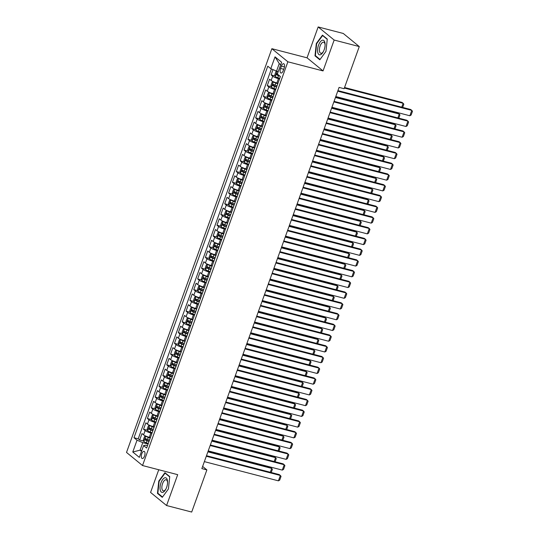 <?xml version="1.0" encoding="UTF-8"?>
<svg xmlns="http://www.w3.org/2000/svg" width="539" height="539" viewBox="0 0 539 539"><rect width="100%" height="100%" fill="white"/><g stroke="black" fill="none" stroke-linecap="round" stroke-linejoin="round"><path stroke-width="0.81" d="M144.533 456.061A3.712 1.657 -75.5 0 0 144.081 451.332A3.712 1.657 -75.5 0 0 141.764 453.798A3.712 1.657 -75.5 0 0 142.215 458.521A3.712 1.657 -75.5 0 0 144.533 456.061M158.742 469.745L150.57 492.43L166.578 505.535L191.695 512.05L206.875 469.907L202.63 466.43M271.872 48.699L126.517 452.437L142.525 465.534L287.88 61.796L271.872 48.699L307.041 57.821L323.05 70.919L334.16 40.048L318.158 26.95L307.041 57.821M318.158 26.95L343.276 33.465L359.284 46.57L334.16 40.048M273.017 69.612L271.11 74.908L275.133 75.952M277.976 83.235L276.891 82.952A4.642 0.835 -160.2 0 1 271.144 80.493L269.567 79.206L267.243 85.647L271.265 86.691M274.108 93.975L273.024 93.692A4.642 0.835 19.8 0 1 267.277 91.232L265.7 89.939L263.376 96.38L267.405 97.424M270.241 104.707L269.163 104.431A4.642 0.835 19.8 0 1 263.409 101.972L261.833 100.678L259.515 107.12L263.537 108.164M266.381 115.447L265.296 115.164A4.642 0.835 19.8 0 1 259.549 112.712L257.965 111.418L255.648 117.859L259.67 118.903M262.513 126.187L261.428 125.904A4.642 0.835 19.8 0 1 255.681 123.444L254.098 122.151L251.78 128.599L255.803 129.643M258.646 136.926L257.561 136.643A4.642 0.835 19.8 0 1 251.814 134.184L250.237 132.89L247.913 139.332L251.935 140.376M254.779 147.659L253.701 147.383A4.642 0.835 19.8 0 1 247.947 144.924L246.37 143.63L244.052 150.071L248.075 151.115M250.911 158.399L249.833 158.116A4.642 0.835 19.8 0 1 244.079 155.656L242.503 154.37L240.185 160.811L244.207 161.855M247.051 169.138L245.966 168.855A4.642 0.835 19.8 0 1 240.219 166.396L238.636 165.102L236.318 171.55L240.34 172.595M243.183 179.878L242.099 179.595A4.642 0.835 19.8 0 1 236.351 177.136L234.775 175.842L232.45 182.283L236.473 183.327M239.316 190.611L238.231 190.334A4.642 0.835 19.8 0 1 232.484 187.875L230.908 186.582L228.583 193.023L232.612 194.067M235.449 201.35L234.371 201.067A4.642 0.835 19.8 0 1 228.617 198.608L227.04 197.321L224.723 203.762L228.745 204.807M231.588 212.09L230.503 211.807A4.642 0.835 19.8 0 1 224.756 209.348L223.173 208.054L220.855 214.502L224.878 215.546M227.721 222.829L226.636 222.546A4.642 0.835 19.8 0 1 220.889 220.087L219.306 218.794L216.988 225.235L221.01 226.279M223.853 233.562L222.769 233.286A4.642 0.835 19.8 0 1 217.022 230.827L215.445 229.533L213.121 235.974L217.143 237.019M219.986 244.302L218.908 244.019A4.642 0.835 19.8 0 1 213.154 241.56L211.578 240.273L209.26 246.714L213.282 247.758M216.119 255.041L215.041 254.758A4.642 0.835 19.8 0 1 209.287 252.299L207.71 251.006L205.393 257.453L209.415 258.491M212.258 265.774L211.173 265.498A4.642 0.835 19.8 0 1 205.426 263.039L203.843 261.745L201.525 268.186L205.548 269.231M208.391 276.514L207.306 276.238A4.642 0.835 19.8 0 1 201.559 273.778L199.976 272.485L197.658 278.926L201.68 279.97M204.524 287.253L203.439 286.97A4.642 0.835 19.8 0 1 197.692 284.511L196.115 283.224L193.791 289.665L197.82 290.71M200.656 297.993L199.578 297.71A4.642 0.835 19.8 0 1 193.824 295.251L192.248 293.957L189.93 300.398L193.952 301.442M196.796 308.726L195.711 308.449A4.642 0.835 19.8 0 1 189.957 305.99L188.381 304.697L186.063 311.138L190.085 312.182M192.928 319.465L191.844 319.182A4.642 0.835 19.8 0 1 186.096 316.73L184.513 315.436L182.195 321.877L186.218 322.922M189.061 330.205L187.976 329.922A4.642 0.835 19.8 0 1 182.229 327.463L180.653 326.169L178.328 332.617L182.35 333.661M185.194 340.944L184.116 340.661A4.642 0.835 19.8 0 1 178.362 338.202L176.785 336.909L174.468 343.35L178.49 344.394M181.326 351.677L180.248 351.401A4.642 0.835 19.8 0 1 174.495 348.942L172.918 347.648L170.6 354.089L174.623 355.134M177.466 362.417L176.381 362.134A4.642 0.835 19.8 0 1 170.634 359.675L169.051 358.388L166.733 364.829L170.755 365.873M173.598 373.156L172.514 372.873A4.642 0.835 19.8 0 1 166.767 370.414L165.183 369.121L162.866 375.568L166.888 376.613M169.731 383.896L168.646 383.613A4.642 0.835 19.8 0 1 162.899 381.154L161.323 379.86L158.998 386.301L163.027 387.346M165.864 394.629L164.786 394.353A4.642 0.835 19.8 0 1 159.032 391.893L157.455 390.6L155.138 397.041L159.16 398.085M161.996 405.368L160.918 405.085A4.642 0.835 19.8 0 1 155.165 402.626L153.588 401.339L151.27 407.78L155.293 408.825M158.136 416.108L157.051 415.825A4.642 0.835 19.8 0 1 151.304 413.366L149.721 412.072L147.403 418.52L151.425 419.564M154.269 426.848L153.184 426.565A4.642 0.835 19.8 0 1 147.437 424.105L145.86 422.812L143.536 429.253L147.558 430.297M359.284 46.57L344.111 88.713L339.085 87.406L201.849 468.6L206.875 469.907M281.405 66.088L280.556 68.453A3.598 1.604 -75.5 0 0 280.994 73.028A3.598 1.604 -75.5 0 0 283.238 70.649L284.087 68.285A3.598 1.604 -75.5 0 0 283.649 63.703A3.598 1.604 -75.5 0 0 281.405 66.088L284.451 66.876M147.511 445.618L145.894 445.201L143.603 445.571L146.635 448.05L280.395 76.525L277.363 74.045L281.614 62.234L275.038 56.851L270.787 68.662L267.762 66.182L134.002 437.715L137.027 440.188L142.781 442.647L140.073 450.166L141.521 451.352M143.603 445.571L139.352 457.382L132.776 451.999L137.027 440.188M151.951 433.289L150.866 433.006A4.642 0.835 -160.2 0 1 145.119 430.546L143.536 429.253M150.401 437.58L149.323 437.304L150.866 433.006M155.811 422.549L154.733 422.266A4.642 0.835 -160.2 0 1 148.98 419.807L147.403 418.52M159.679 411.809L158.601 411.533A4.642 0.835 -160.2 0 1 152.847 409.074L151.27 407.78M163.546 401.077L162.461 400.794A4.642 0.835 -160.2 0 1 156.714 398.334L155.138 397.041M167.413 390.337L166.329 390.054A4.642 0.835 -160.2 0 1 160.582 387.595L158.998 386.301M171.281 379.597L170.196 379.315A4.642 0.835 -160.2 0 1 164.449 376.855L162.866 375.568M175.141 368.858L174.063 368.582A4.642 0.835 -160.2 0 1 168.309 366.122L166.733 364.829M179.009 358.125L177.924 357.842A4.642 0.835 -160.2 0 1 172.177 355.383L170.6 354.089M182.876 347.385L181.791 347.103A4.642 0.835 -160.2 0 1 176.044 344.643L174.468 343.35M186.743 336.646L185.659 336.363A4.642 0.835 -160.2 0 1 179.911 333.904L178.328 332.617M190.604 325.906L189.526 325.63A4.642 0.835 -160.2 0 1 183.772 323.171L182.195 321.877M194.471 315.174L193.393 314.891A4.642 0.835 -160.2 0 1 187.639 312.431L186.063 311.138M198.339 304.434L197.254 304.151A4.642 0.835 -160.2 0 1 191.507 301.692L189.93 300.398M202.206 293.694L201.121 293.418A4.642 0.835 -160.2 0 1 195.374 290.959L193.791 289.665M206.073 282.955L204.988 282.679A4.642 0.835 -160.2 0 1 199.241 280.219L197.658 278.926M209.934 272.222L208.856 271.939A4.642 0.835 -160.2 0 1 203.102 269.48L201.525 268.186M213.801 261.482L212.723 261.199A4.642 0.835 -160.2 0 1 206.969 258.74L205.393 257.453M217.668 250.743L216.584 250.467A4.642 0.835 -160.2 0 1 210.837 248.007L209.26 246.714M221.536 240.003L220.451 239.727A4.642 0.835 -160.2 0 1 214.704 237.268L213.121 235.974M225.396 229.27L224.318 228.987A4.642 0.835 -160.2 0 1 218.564 226.528L216.988 225.235M229.264 218.531L228.186 218.248A4.642 0.835 -160.2 0 1 222.432 215.789L220.855 214.502M233.131 207.791L232.046 207.515A4.642 0.835 -160.2 0 1 226.299 205.056L224.723 203.762M236.998 197.058L235.914 196.775A4.642 0.835 -160.2 0 1 230.166 194.316L228.583 193.023M240.866 186.319L239.781 186.036A4.642 0.835 -160.2 0 1 234.034 183.577L232.45 182.283M244.726 175.579L243.648 175.296A4.642 0.835 -160.2 0 1 237.894 172.837L236.318 171.55M248.594 164.84L247.516 164.563A4.642 0.835 -160.2 0 1 241.762 162.104L240.185 160.811M252.461 154.107L251.376 153.824A4.642 0.835 -160.2 0 1 245.629 151.365L244.052 150.071M256.328 143.367L255.243 143.084A4.642 0.835 -160.2 0 1 249.496 140.625L247.913 139.332M260.196 132.628L259.111 132.345A4.642 0.835 -160.2 0 1 253.357 129.886L251.78 128.599M264.056 121.888L262.978 121.612A4.642 0.835 -160.2 0 1 257.224 119.153L255.648 117.859M267.923 111.155L266.839 110.872A4.642 0.835 -160.2 0 1 261.092 108.413L259.515 107.12M271.791 100.416L270.706 100.133A4.642 0.835 -160.2 0 1 264.959 97.674L263.376 96.38M275.658 89.676L274.573 89.4A4.642 0.835 -160.2 0 1 268.826 86.941L267.243 85.647M279.519 78.937L278.441 78.66A4.642 0.835 -160.2 0 1 272.687 76.201L271.11 74.908M271.393 68.918L138.22 438.807L139.675 439.992L143.697 441.037M149.323 437.304A4.642 0.835 19.8 0 1 143.569 434.845L141.993 433.551L139.675 439.992M280.698 64.795L279.242 63.602L276.541 71.121L270.787 68.662M278.259 71.566L276.541 71.121M166.578 505.535L177.695 474.664L142.525 465.534M323.05 70.919L287.88 61.796M141.791 450.611L140.073 450.166L132.776 451.999M148.084 444.021L142.781 442.647M138.22 438.807L134.002 437.715M279.242 63.602L275.038 56.851M316.312 43.511L314.992 55.847L319.816 59.795L325.954 51.4L327.274 39.071L322.457 35.123L316.312 43.511L316.716 43.619M162.279 497.356L168.417 488.967L169.738 476.638L164.921 472.69L158.783 481.078L157.462 493.414L162.279 497.356M315.942 56.096L314.992 55.847M158.405 493.657L157.462 493.414M159.18 481.186L158.783 481.078M337.731 91.172L411.789 110.387L410.711 109.505L337.926 90.619M335.797 96.542L409.856 115.757L411.789 110.387L412.483 111.27L411.129 115.029L409.856 115.757M276.918 71.222L275.961 71.498L274.802 74.719L275.281 76.504A3.072 0.552 19.8 0 0 277.753 77.704L279.714 78.411M277.605 71.397A3.072 0.552 19.8 0 0 278.205 71.714M344.347 88.052L403.138 103.306L402.06 102.423L344.542 87.5M277.464 73.755A3.072 0.552 -160.2 0 1 276.931 73.472L276.467 74.759A3.072 0.552 19.8 0 0 278.488 75.662L280.017 76.215M279.384 75.696L276.467 74.759M401.744 107.18L403.138 103.306L403.832 104.189L402.667 107.416M324.148 49.81A7.539 3.369 -75.5 0 0 325.105 44.575A7.539 3.369 -75.5 0 0 322.679 40.169A7.539 3.369 -75.5 0 0 318.522 45.209A7.539 3.369 -75.5 0 0 318.401 54.028A7.539 3.369 -75.5 0 0 323.205 51.906A7.539 3.369 -75.5 0 0 324.148 49.81M325.098 45.094A5.713 2.554 -75.5 0 0 323.683 42.224A5.713 2.554 -75.5 0 0 320.119 46.004A5.713 2.554 -75.5 0 0 320.82 53.273A5.713 2.554 -75.5 0 0 323.447 51.454M325.954 51.4L320.058 59.458L315.382 55.638L316.662 43.686L322.612 35.561L327.247 39.347M323.157 35.702L322.612 35.561M167.386 480.182A7.539 3.369 -75.5 0 0 162.623 479.595A7.539 3.369 -75.5 0 0 160.218 489.971A7.539 3.369 -75.5 0 0 165.668 489.473A7.539 3.369 -75.5 0 0 167.575 482.142A7.539 3.369 -75.5 0 0 167.386 480.182M167.562 482.661A5.713 2.554 -75.5 0 0 167.427 481.61A5.713 2.554 -75.5 0 0 166.153 479.784A5.713 2.554 -75.5 0 0 162.919 482.749A5.713 2.554 -75.5 0 0 162.003 489.021A5.713 2.554 -75.5 0 0 163.283 490.84A5.713 2.554 -75.5 0 0 165.911 489.014M168.417 488.967L162.522 497.025L157.853 493.205L159.133 481.253L165.082 473.127L169.711 476.914M165.628 473.269L165.082 473.127M333.863 101.911L407.929 121.127L406.844 120.244L334.065 101.359M331.93 107.281L405.995 126.497L407.929 121.127L408.616 122.003L407.262 125.762L405.995 126.497M329.996 112.651L404.061 131.866L402.977 130.977L330.198 112.099M328.062 118.021L402.128 137.236L404.061 131.866L404.749 132.742L403.401 136.502L402.128 137.236M326.135 123.391L400.194 142.599L399.116 141.717L326.331 122.838M324.202 128.754L398.26 147.969L400.194 142.599L400.888 143.482L399.534 147.241L398.26 147.969M322.268 134.123L396.327 153.339L395.249 152.456L322.463 133.571M320.334 139.493L394.393 158.709L396.327 153.339L397.021 154.221L395.666 157.974L394.393 158.709M274.371 82.137L272.094 82.238L270.935 85.458L271.413 87.244A3.072 0.552 19.8 0 0 273.886 88.443L275.847 89.144M274.755 82.278L277.875 83.518M273.347 81.874A3.072 0.552 19.8 0 0 275.82 83.073L277.78 83.774M335.453 97.492L399.271 114.046L398.193 113.163L335.656 96.939M277.046 85.816L275.085 85.115A3.072 0.552 -160.2 0 1 273.064 84.212L272.599 85.499A3.072 0.552 19.8 0 0 274.62 86.402L276.581 87.102M276.675 86.846L274.048 85.876L273.785 84.906M397.883 117.913L399.271 114.046L399.965 114.928L398.806 118.156M270.504 92.876L268.233 92.977L267.074 96.198L267.553 97.977A3.072 0.552 19.8 0 0 270.019 99.183L271.979 99.883M270.888 93.018L274.007 94.258M269.487 92.607A3.072 0.552 19.8 0 0 271.952 93.813L273.913 94.514M331.593 108.224L395.41 124.785L394.326 123.896L331.788 107.672M273.179 96.555L271.218 95.848A3.072 0.552 -160.2 0 1 269.197 94.945L268.732 96.238A3.072 0.552 19.8 0 0 270.753 97.141L272.714 97.842M272.808 97.586L270.18 96.609L269.924 95.646M394.016 128.653L395.41 124.785L396.098 125.661L394.939 128.895M266.643 103.616L264.366 103.71L263.207 106.938L263.686 108.716A3.072 0.552 19.8 0 0 266.151 109.916L268.112 110.623M267.021 103.757L270.14 104.997M265.619 103.347A3.072 0.552 19.8 0 0 268.085 104.546L270.046 105.253M327.725 118.964L391.543 135.525L390.458 134.635L327.921 118.412M269.311 107.295L267.351 106.587A3.072 0.552 -160.2 0 1 265.329 105.684L264.865 106.971A3.072 0.552 19.8 0 0 266.886 107.874L268.846 108.582M268.941 108.326L266.313 107.349L266.057 106.378M390.148 139.392L391.543 135.525L392.237 136.401L391.071 139.628M262.776 114.349L260.499 114.45L259.34 117.67L259.818 119.456A3.072 0.552 19.8 0 0 262.291 120.655L264.251 121.356M263.16 114.497L266.273 115.737M261.752 114.086A3.072 0.552 19.8 0 0 264.218 115.285L266.185 115.993M323.858 129.704L387.676 146.258L386.598 145.375L324.06 129.151M265.451 118.028L263.483 117.327A3.072 0.552 -160.2 0 1 261.462 116.424L261.004 117.711A3.072 0.552 19.8 0 0 263.025 118.614L264.986 119.321M265.073 119.065L262.446 118.088L262.19 117.118M386.281 150.132L387.676 146.258L388.37 147.14L387.204 150.368M318.401 144.863L392.459 164.078L391.381 163.196L318.596 144.311M316.467 150.233L390.532 169.448L392.459 164.078L393.153 164.954L391.799 168.714L390.532 169.448M258.909 125.088L256.631 125.189L255.473 128.41L255.951 130.195A3.072 0.552 19.8 0 0 258.424 131.395L260.384 132.095M259.293 125.23L262.405 126.47M257.885 124.826A3.072 0.552 19.8 0 0 260.357 126.025L262.318 126.726M319.991 140.443L383.808 156.997L382.73 156.115L320.193 139.891M261.583 128.767L259.623 128.066A3.072 0.552 -160.2 0 1 257.602 127.164L257.137 128.45A3.072 0.552 19.8 0 0 259.158 129.353L261.119 130.054M261.213 129.798L258.579 128.828L258.322 127.858M382.421 160.865L383.808 156.997L384.502 157.873L383.337 161.107M314.533 155.603L388.599 174.818L387.514 173.929L314.736 155.05M312.6 160.972L386.665 180.188L388.599 174.818L389.286 175.694L387.939 179.453L386.665 180.188M255.041 135.828L252.771 135.929L251.605 139.15L252.09 140.928A3.072 0.552 19.8 0 0 254.556 142.128L256.517 142.835M255.425 135.969L258.545 137.209M252.077 140.888L253.99 135.572A3.072 0.552 19.8 0 0 256.49 136.765L258.45 137.465M316.13 151.176L379.948 167.737L378.863 166.847L316.326 150.624M257.716 139.507L255.756 138.799A3.072 0.552 -160.2 0 1 253.734 137.896L253.269 139.19A3.072 0.552 19.8 0 0 255.291 140.093L257.251 140.794M257.346 140.538L254.718 139.561L254.455 138.59M378.553 171.604L379.948 167.737L380.635 168.613L379.476 171.847M310.666 166.342L384.731 185.551L383.647 184.668L310.868 165.783M308.732 171.705L382.798 190.921L384.731 185.551L385.425 186.433L384.071 190.193L382.798 190.921M251.174 146.561L248.903 146.662L247.745 149.882L248.223 151.668A3.072 0.552 19.8 0 0 250.689 152.867L252.65 153.575M251.558 146.709L254.677 147.949M250.157 146.298A3.072 0.552 19.8 0 0 252.623 147.497L254.583 148.205M312.263 161.916L376.081 178.476L374.996 177.587L312.458 161.363M253.849 150.246L251.888 149.539A3.072 0.552 -160.2 0 1 249.867 148.636L249.402 149.923A3.072 0.552 19.8 0 0 251.423 150.826L253.384 151.533M253.478 151.277L250.851 150.3L250.595 149.33M374.686 182.344L376.081 178.476L376.768 179.352L375.609 182.58M306.806 177.075L380.864 196.29L379.786 195.408L307.001 176.522M304.872 182.445L378.93 201.66L380.864 196.29L381.558 197.173L380.204 200.926L378.93 201.66M247.313 157.3L245.036 157.401L243.877 160.622L244.356 162.407A3.072 0.552 19.8 0 0 246.822 163.607L248.789 164.307M247.691 157.449L250.81 158.688M246.289 157.038A3.072 0.552 19.8 0 0 248.755 158.237L250.716 158.944M308.396 172.655L372.213 189.209L371.128 188.327L308.591 172.103M249.981 160.979L248.021 160.278A3.072 0.552 -160.2 0 1 246 159.376L245.541 160.662A3.072 0.552 19.8 0 0 247.556 161.565L249.523 162.273M249.611 162.017L246.983 161.04L246.727 160.07M370.819 193.083L372.213 189.209L372.907 190.092L371.742 193.319M302.938 187.815L376.997 207.03L375.919 206.147L303.134 187.262M301.005 193.184L375.063 212.4L376.997 207.03L377.691 207.906L376.337 211.665L375.063 212.4M243.446 168.04L241.169 168.141L240.01 171.362L240.488 173.14A3.072 0.552 19.8 0 0 242.961 174.346L244.922 175.047M243.83 168.181L246.943 169.421M242.422 167.777A3.072 0.552 19.8 0 0 244.895 168.976L246.855 169.677M304.528 183.395L368.346 199.949L367.268 199.066L304.73 182.842M246.121 171.719L244.16 171.018A3.072 0.552 -160.2 0 1 242.139 170.115L241.674 171.402A3.072 0.552 19.8 0 0 243.695 172.305L245.656 173.006M245.744 172.749L243.116 171.773L242.86 170.809M366.951 203.816L368.346 199.949L369.04 200.825L367.874 204.059M299.071 198.554L373.136 217.769L372.051 216.88L299.273 198.002M297.137 203.924L371.203 223.139L373.136 217.769L373.823 218.645L372.469 222.405L371.203 223.139M239.579 178.78L237.301 178.881L236.143 182.101L236.621 183.88A3.072 0.552 19.8 0 0 239.094 185.079L241.054 185.787M239.963 178.921L243.082 180.161M236.614 183.839L238.528 178.524A3.072 0.552 19.8 0 0 241.027 179.716L242.988 180.417M300.661 194.128L364.479 210.688L363.401 209.799L300.863 193.575M242.254 182.458L240.293 181.751A3.072 0.552 -160.2 0 1 238.272 180.848L237.807 182.142A3.072 0.552 19.8 0 0 239.828 183.044L241.789 183.745M241.883 183.489L239.255 182.512L238.993 181.542M363.091 214.556L364.479 210.688L365.172 211.564L364.014 214.798M295.204 209.287L369.269 228.502L368.184 227.62L295.406 208.734M293.27 214.657L367.335 233.872L369.269 228.502L369.956 229.385L368.609 233.144L367.335 233.872M235.711 189.512L233.441 189.613L232.282 192.834L232.76 194.619A3.072 0.552 19.8 0 0 235.226 195.819L237.187 196.526M236.095 189.661L239.215 190.9M234.694 189.25A3.072 0.552 19.8 0 0 237.16 190.449L239.121 191.156M296.8 204.867L360.618 221.421L359.533 220.539L296.996 204.315M238.386 193.198L236.426 192.49A3.072 0.552 -160.2 0 1 234.404 191.588L233.939 192.874A3.072 0.552 19.8 0 0 235.961 193.777L237.921 194.485M238.016 194.229L235.388 193.252L235.125 192.282M359.223 225.295L360.618 221.421L361.305 222.304L360.146 225.531M291.336 220.027L365.402 239.242L364.317 238.359L291.538 219.474M289.409 225.396L363.468 244.612L365.402 239.242L366.096 240.124L364.741 243.877L363.468 244.612M231.851 200.252L229.574 200.353L228.415 203.574L228.893 205.359A3.072 0.552 19.8 0 0 231.359 206.558L233.32 207.259M232.228 200.393L235.348 201.64M230.827 199.989A3.072 0.552 19.8 0 0 233.293 201.188L235.253 201.896M292.933 215.607L356.751 232.161L355.666 231.278L293.128 215.054M234.519 203.931L232.558 203.23A3.072 0.552 -160.2 0 1 230.537 202.327L230.072 203.614A3.072 0.552 19.8 0 0 232.093 204.517L234.054 205.224M234.148 204.968L231.521 203.991L231.265 203.021M355.356 236.035L356.751 232.161L357.445 233.043L356.279 236.271M287.476 230.766L361.534 249.981L360.456 249.092L287.671 230.214M285.542 236.136L359.601 255.351L361.534 249.981L362.228 250.857L360.874 254.617L359.601 255.351M227.984 210.992L225.706 211.093L224.547 214.313L225.026 216.092A3.072 0.552 19.8 0 0 227.498 217.298L229.459 217.999M228.368 211.133L231.48 212.373M226.959 210.729A3.072 0.552 19.8 0 0 229.425 211.928L231.393 212.629M289.066 226.346L352.883 242.9L351.805 242.018L289.268 225.787M230.658 214.67L228.691 213.97A3.072 0.552 -160.2 0 1 226.67 213.067L226.212 214.354A3.072 0.552 19.8 0 0 228.233 215.256L230.193 215.957M230.281 215.701L227.653 214.724L227.397 213.761M351.489 246.768L352.883 242.9L353.577 243.776L352.412 247.01M283.608 241.506L357.667 260.721L356.589 259.832L283.804 240.953M281.675 246.875L355.74 266.084L357.667 260.721L358.361 261.597L357.007 265.356L355.74 266.084M224.116 221.731L221.839 221.832L220.68 225.053L221.158 226.831A3.072 0.552 19.8 0 0 223.631 228.031L225.592 228.738M224.5 221.873L227.613 223.112M223.092 221.462A3.072 0.552 19.8 0 0 225.565 222.668L227.525 223.368M285.198 237.079L349.016 253.64L347.938 252.751L285.401 236.527M226.791 225.41L224.83 224.702A3.072 0.552 -160.2 0 1 222.809 223.8L222.344 225.093A3.072 0.552 19.8 0 0 224.365 225.996L226.326 226.697M226.42 226.441L223.786 225.464L223.53 224.493M347.628 257.507L349.016 253.64L349.71 254.516L348.544 257.75M279.741 252.239L353.806 271.454L352.722 270.571L279.943 251.686M277.807 257.608L351.873 276.824L353.806 271.454L354.494 272.336L353.146 276.096L351.873 276.824M220.249 232.464L217.978 232.565L216.813 235.786L217.298 237.571A3.072 0.552 19.8 0 0 219.764 238.77L221.724 239.478M220.633 232.612L223.752 233.852M219.225 232.201A3.072 0.552 19.8 0 0 221.697 233.4L223.658 234.108M281.331 247.819L345.155 264.373L344.071 263.49L281.533 247.266M222.924 236.149L220.963 235.442A3.072 0.552 -160.2 0 1 218.942 234.539L218.477 235.826A3.072 0.552 19.8 0 0 220.498 236.729L222.459 237.436M222.553 237.18L219.925 236.203L219.663 235.233M343.761 268.247L345.155 264.373L345.843 265.255L344.684 268.483M275.874 262.978L349.939 282.193L348.854 281.311L276.076 262.426M273.94 268.348L348.005 287.563L349.939 282.193L350.633 283.069L349.279 286.829L348.005 287.563M216.382 243.204L214.111 243.305L212.952 246.525L213.431 248.311A3.072 0.552 19.8 0 0 215.896 249.51L217.857 250.211M216.766 243.345L219.885 244.585M215.364 242.941A3.072 0.552 19.8 0 0 217.83 244.14L219.791 244.841M277.47 258.558L341.288 275.112L340.203 274.23L277.666 258.006M219.056 246.882L217.096 246.182A3.072 0.552 -160.2 0 1 215.074 245.279L214.61 246.566A3.072 0.552 19.8 0 0 216.631 247.468L218.591 248.176M218.686 247.92L216.058 246.943L215.802 245.973M339.893 278.986L341.288 275.112L341.975 275.995L340.816 279.222M272.013 273.718L346.072 292.933L344.994 292.044L272.208 273.165M270.079 279.087L344.138 298.303L346.072 292.933L346.766 293.809L345.411 297.568L344.138 298.303M212.521 253.943L210.244 254.044L209.085 257.265L209.563 259.043A3.072 0.552 19.8 0 0 212.029 260.249L213.996 260.95M212.898 254.085L216.018 255.324M211.497 253.674A3.072 0.552 19.8 0 0 213.963 254.88L215.923 255.58M273.603 269.291L337.421 285.852L336.336 284.969L273.799 268.739M215.189 257.622L213.228 256.921A3.072 0.552 -160.2 0 1 211.207 256.012L210.742 257.305A3.072 0.552 19.8 0 0 212.764 258.208L214.731 258.909M214.818 258.653L212.191 257.676L211.935 256.712M336.026 289.719L337.421 285.852L338.115 286.728L336.949 289.962M268.146 284.457L342.204 303.673L341.126 302.783L268.341 283.905M266.212 289.82L340.271 309.036L342.204 303.673L342.898 304.548L341.544 308.308L340.271 309.036M208.654 264.683L206.376 264.777L205.218 268.004L205.696 269.783A3.072 0.552 19.8 0 0 208.169 270.982L210.129 271.69M209.038 264.824L212.15 266.064M207.63 264.413A3.072 0.552 19.8 0 0 210.102 265.612L212.063 266.32M269.736 280.031L333.553 296.591L332.475 295.702L269.938 279.478M211.328 268.361L209.368 267.654A3.072 0.552 -160.2 0 1 207.347 266.751L206.882 268.038A3.072 0.552 19.8 0 0 208.903 268.948L210.864 269.648M210.951 269.392L208.323 268.415L208.067 267.445M332.159 300.459L333.553 296.591L334.247 297.467L333.082 300.701M264.278 295.19L338.344 314.405L337.259 313.523L264.481 294.638M262.345 300.56L336.41 319.775L338.344 314.405L339.031 315.288L337.677 319.048L336.41 319.775M204.786 275.416L202.509 275.517L201.35 278.737L201.829 280.523A3.072 0.552 19.8 0 0 204.301 281.722L206.262 282.429M205.17 275.564L208.29 276.803M203.762 275.153A3.072 0.552 19.8 0 0 206.235 276.352L208.195 277.059M265.868 290.77L329.686 307.324L328.608 306.442L266.071 290.218M207.461 279.094L205.5 278.393A3.072 0.552 -160.2 0 1 203.479 277.491L203.014 278.778A3.072 0.552 19.8 0 0 205.036 279.68L206.996 280.388M207.091 280.132L204.463 279.155L204.2 278.185M328.298 311.198L329.686 307.324L330.38 308.207L329.221 311.434M260.411 305.93L334.476 325.145L333.392 324.262L260.613 305.377M258.477 311.299L332.543 330.515L334.476 325.145L335.164 326.021L333.816 329.78L332.543 330.515M200.919 286.155L198.648 286.256L197.49 289.477L197.968 291.262A3.072 0.552 19.8 0 0 200.434 292.461L202.394 293.162M201.303 286.297L204.422 287.536M199.895 285.892A3.072 0.552 19.8 0 0 202.368 287.092L204.328 287.792M262.008 301.51L325.825 318.064L324.741 317.181L262.203 300.957M203.594 289.834L201.633 289.133A3.072 0.552 -160.2 0 1 199.612 288.23L199.147 289.517A3.072 0.552 19.8 0 0 201.168 290.42L203.129 291.121M203.223 290.865L200.596 289.894L200.333 288.924M324.431 321.931L325.825 318.064L326.513 318.947L325.354 322.174M256.544 316.669L330.609 335.885L329.524 334.995L256.746 316.117M254.617 322.039L328.675 341.254L330.609 335.885L331.303 336.76L329.949 340.52L328.675 341.254M197.058 296.895L194.781 296.996L193.622 300.216L194.101 301.995A3.072 0.552 19.8 0 0 196.567 303.201L198.527 303.902M197.436 297.036L200.555 298.276M196.034 296.625A3.072 0.552 19.8 0 0 198.5 297.831L200.461 298.532M258.141 312.243L321.958 328.803L320.873 327.914L258.336 311.69M199.726 300.573L197.766 299.866A3.072 0.552 -160.2 0 1 195.745 298.963L195.28 300.257A3.072 0.552 19.8 0 0 197.301 301.16L199.262 301.86M199.356 301.604L196.728 300.627L196.472 299.664M320.564 332.671L321.958 328.803L322.652 329.679L321.487 332.913M252.683 327.409L326.742 346.617L325.664 345.735L252.879 326.856M250.75 332.772L324.808 351.987L326.742 346.617L327.436 347.5L326.082 351.26L324.808 351.987M193.191 307.634L190.914 307.729L189.755 310.956L190.233 312.735A3.072 0.552 19.8 0 0 192.706 313.934L194.667 314.641M193.568 307.776L196.688 309.015M192.167 307.365A3.072 0.552 19.8 0 0 194.633 308.564L196.6 309.271M254.273 322.982L318.091 339.543L317.013 338.654L254.475 322.43M195.866 311.313L193.899 310.605A3.072 0.552 -160.2 0 1 191.877 309.703L191.419 310.99A3.072 0.552 19.8 0 0 193.44 311.892L195.401 312.6M195.489 312.344L192.861 311.367L192.605 310.397M316.696 343.41L318.091 339.543L318.785 340.419L317.619 343.646M248.816 338.142L322.874 357.357L321.796 356.474L249.011 337.589M246.882 343.511L320.948 362.727L322.874 357.357L323.568 358.24L322.214 361.992L320.948 362.727M189.324 318.367L187.046 318.468L185.888 321.689L186.366 323.474A3.072 0.552 19.8 0 0 188.839 324.673L190.799 325.374M189.708 318.515L192.821 319.755M188.3 318.104A3.072 0.552 19.8 0 0 190.772 319.304L192.733 320.011M250.406 333.722L314.224 350.276L313.146 349.393L250.608 333.169M191.999 322.046L190.038 321.345A3.072 0.552 -160.2 0 1 188.017 320.442L187.552 321.729A3.072 0.552 19.8 0 0 189.573 322.632L191.534 323.339M191.628 323.083L188.994 322.106L188.738 321.136M312.836 354.15L314.224 350.276L314.917 351.159L313.752 354.386M244.949 348.881L319.014 368.097L317.929 367.214L245.151 348.329M243.015 354.251L317.08 373.466L319.014 368.097L319.701 368.972L318.347 372.732L317.08 373.466M185.456 329.107L183.186 329.208L182.02 332.428L182.499 334.214A3.072 0.552 19.8 0 0 184.971 335.413L186.932 336.114M185.84 329.248L188.96 330.488M184.432 328.844A3.072 0.552 19.8 0 0 186.905 330.043L188.866 330.744M246.539 344.461L310.363 361.015L309.278 360.133L246.741 343.909M188.131 332.785L186.171 332.085A3.072 0.552 -160.2 0 1 184.149 331.182L183.684 332.469A3.072 0.552 19.8 0 0 185.706 333.371L187.666 334.072M187.761 333.816L185.133 332.846L184.87 331.876M308.968 364.883L310.363 361.015L311.05 361.891L309.891 365.125M241.081 359.621L315.147 378.836L314.062 377.947L241.283 359.068M239.148 364.991L313.213 384.206L315.147 378.836L315.841 379.712L314.486 383.472L313.213 384.206M181.589 339.846L179.319 339.947L178.16 343.168L178.638 344.947A3.072 0.552 19.8 0 0 181.104 346.146L183.065 346.853M181.973 339.988L185.093 341.227M180.572 339.577A3.072 0.552 19.8 0 0 183.038 340.783L184.998 341.483M242.678 355.194L306.496 371.755L305.411 370.866L242.873 354.642M184.264 343.525L182.303 342.817A3.072 0.552 -160.2 0 1 180.282 341.915L179.817 343.208A3.072 0.552 19.8 0 0 181.838 344.111L183.799 344.812M183.893 344.556L181.266 343.579L181.01 342.609M305.101 375.622L306.496 371.755L307.183 372.631L306.024 375.865M237.221 370.36L311.279 389.569L310.201 388.686L237.416 369.801M235.287 375.723L309.346 394.939L311.279 389.569L311.973 390.452L310.619 394.211L309.346 394.939M177.729 350.579L175.451 350.68L174.292 353.901L174.771 355.686A3.072 0.552 19.8 0 0 177.237 356.885L179.204 357.593M178.106 350.727L181.225 351.967M176.704 350.316A3.072 0.552 19.8 0 0 179.17 351.516L181.131 352.223M238.811 365.934L302.628 382.495L301.544 381.605L239.006 365.381M180.397 354.264L178.436 353.557A3.072 0.552 -160.2 0 1 176.415 352.654L175.95 353.941A3.072 0.552 19.8 0 0 177.971 354.844L179.938 355.551M180.026 355.295L177.398 354.318L177.142 353.348M301.234 386.362L302.628 382.495L303.322 383.37L302.157 386.598M233.353 381.093L307.412 400.309L306.334 399.426L233.549 380.541M231.42 386.463L305.478 405.678L307.412 400.309L308.106 401.191L306.752 404.944L305.478 405.678M173.861 361.319L171.584 361.42L170.425 364.64L170.903 366.426A3.072 0.552 19.8 0 0 173.376 367.625L175.337 368.326M174.245 361.467L177.358 362.707M172.837 361.056A3.072 0.552 19.8 0 0 175.303 362.255L177.27 362.963M234.943 376.673L298.761 393.227L297.683 392.345L235.145 376.121M176.536 364.997L174.569 364.297A3.072 0.552 -160.2 0 1 172.554 363.394L172.089 364.681A3.072 0.552 19.8 0 0 174.11 365.583L176.071 366.291M176.159 366.035L173.531 365.058L173.275 364.088M297.366 397.102L298.761 393.227L299.455 394.11L298.289 397.337M229.486 391.833L303.551 411.048L302.467 410.166L229.688 391.28M227.552 397.203L301.618 416.418L303.551 411.048L304.239 411.924L302.884 415.684L301.618 416.418M169.994 372.058L167.717 372.159L166.558 375.38L167.036 377.159A3.072 0.552 19.8 0 0 169.509 378.365L171.469 379.065M170.378 372.2L173.497 373.439M168.97 371.795A3.072 0.552 19.8 0 0 171.442 372.995L173.403 373.695M231.076 387.413L294.894 403.967L293.816 403.084L231.278 386.861M172.669 375.737L170.708 375.036A3.072 0.552 -160.2 0 1 168.687 374.133L168.222 375.42A3.072 0.552 19.8 0 0 170.243 376.323L172.204 377.024M172.298 376.768L169.67 375.791L169.408 374.827M293.506 407.834L294.894 403.967L295.588 404.843L294.422 408.077M225.619 402.572L299.684 421.788L298.599 420.898L225.821 402.02M223.685 407.942L297.75 427.157L299.684 421.788L300.371 422.664L299.024 426.423L297.75 427.157M166.127 382.798L163.856 382.899L162.69 386.119L163.176 387.898A3.072 0.552 19.8 0 0 165.641 389.097L167.602 389.805M166.511 382.939L169.63 384.179M165.102 382.528A3.072 0.552 19.8 0 0 167.575 383.734L169.536 384.435M227.215 398.146L291.033 414.707L289.948 413.817L227.411 397.593M168.801 386.476L166.841 385.769A3.072 0.552 -160.2 0 1 164.819 384.866L164.355 386.16A3.072 0.552 19.8 0 0 166.376 387.063L168.336 387.763M168.431 387.507L165.803 386.53L165.54 385.56M289.638 418.574L291.033 414.707L291.72 415.582L290.561 418.816M221.751 413.305L295.817 432.521L294.732 431.638L221.953 412.753M219.824 418.675L293.883 437.89L295.817 432.521L296.511 433.403L295.156 437.163L293.883 437.89M162.259 393.531L159.989 393.632L158.83 396.852L159.308 398.638A3.072 0.552 19.8 0 0 161.774 399.837L163.735 400.544M162.643 393.679L165.763 394.919M161.242 393.268A3.072 0.552 19.8 0 0 163.708 394.467L165.668 395.175M223.348 408.885L287.166 425.439L286.081 424.557L223.544 408.333M164.934 397.216L162.973 396.509A3.072 0.552 -160.2 0 1 160.952 395.606L160.487 396.893A3.072 0.552 19.8 0 0 162.508 397.795L164.469 398.503M164.563 398.247L161.936 397.27L161.68 396.3M285.771 429.314L287.166 425.439L287.86 426.322L286.694 429.549M217.891 424.045L291.949 443.26L290.871 442.378L218.086 423.492M215.957 429.415L290.016 448.63L291.949 443.26L292.643 444.143L291.289 447.896L290.016 448.63M158.399 404.27L156.121 404.371L154.962 407.592L155.441 409.377A3.072 0.552 19.8 0 0 157.907 410.577L159.874 411.277M158.776 404.412L161.895 405.658M157.375 404.007A3.072 0.552 19.8 0 0 159.84 405.207L161.801 405.914M219.481 419.625L283.298 436.179L282.22 435.296L219.683 419.072M161.067 407.949L159.106 407.248A3.072 0.552 -160.2 0 1 157.085 406.345L156.627 407.632A3.072 0.552 19.8 0 0 158.641 408.535L160.609 409.242M160.696 408.986L158.068 408.01L157.812 407.039M281.904 440.053L283.298 436.179L283.992 437.062L282.827 440.289M214.023 434.784L288.082 454L287.004 453.11L214.219 434.232M212.09 440.154L286.148 459.369L288.082 454L288.776 454.876L287.422 458.635L286.148 459.369M154.531 415.01L152.254 415.111L151.095 418.331L151.574 420.11A3.072 0.552 19.8 0 0 154.046 421.316L156.007 422.017M154.915 415.151L158.028 416.391M153.507 414.747A3.072 0.552 19.8 0 0 155.98 415.946L157.94 416.647M215.613 430.365L279.431 446.919L278.353 446.036L215.816 429.805M157.206 418.688L155.245 417.988A3.072 0.552 -160.2 0 1 153.224 417.085L152.759 418.372A3.072 0.552 19.8 0 0 154.781 419.275L156.741 419.975M156.836 419.719L154.201 418.742L153.945 417.779M278.036 450.786L279.431 446.919L280.125 447.794L278.959 451.028M210.156 445.524L284.221 464.739L283.137 463.85L210.358 444.971M208.222 450.894L282.288 470.102L284.221 464.739L284.909 465.615L283.554 469.375L282.288 470.102M150.664 425.749L148.387 425.85L147.228 429.071L147.706 430.85A3.072 0.552 19.8 0 0 150.179 432.049L152.139 432.756M151.048 425.891L154.167 427.131M149.64 425.48A3.072 0.552 19.8 0 0 152.113 426.686L154.073 427.387M211.746 441.097L275.564 457.658L274.486 456.769L211.948 440.545M153.339 429.428L151.378 428.721A3.072 0.552 -160.2 0 1 149.357 427.818L148.892 429.111A3.072 0.552 19.8 0 0 150.913 430.014L152.874 430.715M152.968 430.459L150.341 429.482L150.078 428.512M274.176 461.525L275.564 457.658L276.258 458.534L275.099 461.768M206.289 456.257L280.354 475.472L279.269 474.589L206.491 455.704M204.355 461.627L278.42 480.842L280.354 475.472L281.048 476.355L279.694 480.114L278.42 480.842M146.797 436.482L144.526 436.583L143.367 439.804L143.846 441.589A3.072 0.552 19.8 0 0 146.312 442.788L148.272 443.496M147.181 436.63L150.3 437.87M145.779 436.219A3.072 0.552 19.8 0 0 148.245 437.419L150.206 438.126M207.886 451.837L271.703 468.391L270.618 467.508L208.081 451.284M149.471 440.168L147.511 439.46A3.072 0.552 -160.2 0 1 145.49 438.557L145.025 439.844A3.072 0.552 19.8 0 0 147.046 440.747L149.007 441.454M149.101 441.198L146.473 440.222L146.217 439.251M270.308 472.265L271.703 468.391L272.39 469.274L271.232 472.501M153.184 426.565L154.733 422.266M157.051 415.825L158.601 411.533M160.918 405.085L162.461 400.794M164.786 394.353L166.329 390.054M168.646 383.613L170.196 379.315M172.514 372.873L174.063 368.582M176.381 362.134L177.924 357.842M180.248 351.401L181.791 347.103M184.116 340.661L185.659 336.363M187.976 329.922L189.526 325.63M191.844 319.182L193.393 314.891M195.711 308.449L197.254 304.151M199.578 297.71L201.121 293.418M203.439 286.97L204.988 282.679M207.306 276.238L208.856 271.939M211.173 265.498L212.723 261.199M215.041 254.758L216.584 250.467M218.908 244.019L220.451 239.727M222.769 233.286L224.318 228.987M226.636 222.546L228.186 218.248M230.503 211.807L232.046 207.515M234.371 201.067L235.914 196.775M238.231 190.334L239.781 186.036M242.099 179.595L243.648 175.296M245.966 168.855L247.516 164.563M249.833 158.116L251.376 153.824M253.701 147.383L255.243 143.084M257.561 136.643L259.111 132.345M261.428 125.904L262.978 121.612M265.296 115.164L266.839 110.872M269.163 104.431L270.706 100.133M273.024 93.692L274.573 89.4M276.891 82.952L278.441 78.66M271.144 80.493L272.687 76.201M143.569 434.845L145.119 430.546M147.437 424.105L148.98 419.807M151.304 413.366L152.847 409.074M155.165 402.626L156.714 398.334M159.032 391.893L160.582 387.595M162.899 381.154L164.449 376.855M166.767 370.414L168.309 366.122M170.634 359.675L172.177 355.383M174.495 348.942L176.044 344.643M178.362 338.202L179.911 333.904M182.229 327.463L183.772 323.171M186.096 316.73L187.639 312.431M189.957 305.99L191.507 301.692M193.824 295.251L195.374 290.959M197.692 284.511L199.241 280.219M201.559 273.778L203.102 269.48M205.426 263.039L206.969 258.74M209.287 252.299L210.837 248.007M213.154 241.56L214.704 237.268M217.022 230.827L218.564 226.528M220.889 220.087L222.432 215.789M224.756 209.348L226.299 205.056M228.617 198.608L230.166 194.316M232.484 187.875L234.034 183.577M236.351 177.136L237.894 172.837M240.219 166.396L241.762 162.104M244.079 155.656L245.629 151.365M247.947 144.924L249.496 140.625M251.814 134.184L253.357 129.886M255.681 123.444L257.224 119.153M259.549 112.712L261.092 108.413M263.409 101.972L264.959 97.674M267.277 91.232L268.826 86.941M283.73 69.275L280.556 68.453M277.134 71.276L275.267 76.457M278.488 75.662L277.753 77.704M273.32 81.881L271.407 87.197M274.62 86.402L273.886 88.443M275.82 83.073L275.085 85.115M274.048 85.876L272.599 85.499M269.453 92.62L267.539 97.936M270.753 97.141L270.019 99.183M271.952 93.813L271.218 95.848M270.18 96.609L268.732 96.238M265.586 103.36L263.672 108.669M266.886 107.874L266.151 109.916M268.085 104.546L267.351 106.587M266.313 107.349L264.865 106.971M261.718 114.093L259.805 119.409M263.025 118.614L262.291 120.655M264.218 115.285L263.483 117.327M262.446 118.088L261.004 117.711M257.851 124.832L255.937 130.148M259.158 129.353L258.424 131.395M260.357 126.025L259.623 128.066M258.579 128.828L257.137 128.45M255.291 140.093L254.556 142.128M256.49 136.765L255.756 138.799M254.718 139.561L253.269 139.19M250.123 146.305L248.209 151.621M251.423 150.826L250.689 152.867M252.623 147.497L251.888 149.539M250.851 150.3L249.402 149.923M246.256 157.044L244.342 162.36M247.556 161.565L246.822 163.607M248.755 158.237L248.021 160.278M246.983 161.04L245.541 160.662M242.388 167.784L240.475 173.1M243.695 172.305L242.961 174.346M244.895 168.976L244.16 171.018M243.116 171.773L241.674 171.402M239.828 183.044L239.094 185.079M241.027 179.716L240.293 181.751M239.255 182.512L237.807 182.142M234.66 189.256L232.747 194.572M235.961 193.777L235.226 195.819M237.16 190.449L236.426 192.49M235.388 193.252L233.939 192.874M230.793 199.996L228.88 205.312M232.093 204.517L231.359 206.558M233.293 201.188L232.558 203.23M231.521 203.991L230.072 203.614M226.926 210.736L225.012 216.051M228.233 215.256L227.498 217.298M229.425 211.928L228.691 213.97M227.653 214.724L226.212 214.354M223.058 221.475L221.145 226.791M224.365 225.996L223.631 228.031M225.565 222.668L224.83 224.702M223.786 225.464L222.344 225.093M219.198 232.208L217.284 237.524M220.498 236.729L219.764 238.77M221.697 233.4L220.963 235.442M219.925 236.203L218.477 235.826M215.331 242.948L213.417 248.263M216.631 247.468L215.896 249.51M217.83 244.14L217.096 246.182M216.058 246.943L214.61 246.566M211.463 253.687L209.55 259.003M212.764 258.208L212.029 260.249M213.963 254.88L213.228 256.921M212.191 257.676L210.742 257.305M207.596 264.427L205.682 269.736M208.903 268.948L208.169 270.982M210.102 265.612L209.368 267.654M208.323 268.415L206.882 268.038M203.735 275.159L201.822 280.475M205.036 279.68L204.301 281.722M206.235 276.352L205.5 278.393M204.463 279.155L203.014 278.778M199.868 285.899L197.954 291.215M201.168 290.42L200.434 292.461M202.368 287.092L201.633 289.133M200.596 289.894L199.147 289.517M196.001 296.639L194.087 301.955M197.301 301.16L196.567 303.201M198.5 297.831L197.766 299.866M196.728 300.627L195.28 300.257M192.133 307.378L190.22 312.687M193.44 311.892L192.706 313.934M194.633 308.564L193.899 310.605M192.861 311.367L191.419 310.99M188.266 318.111L186.353 323.427M189.573 322.632L188.839 324.673M190.772 319.304L190.038 321.345M188.994 322.106L187.552 321.729M184.405 328.851L182.492 334.167M185.706 333.371L184.971 335.413M186.905 330.043L186.171 332.085M185.133 332.846L183.684 332.469M180.538 339.59L178.625 344.906M181.838 344.111L181.104 346.146M183.038 340.783L182.303 342.817M181.266 343.579L179.817 343.208M176.671 350.323L174.757 355.639M177.971 354.844L177.237 356.885M179.17 351.516L178.436 353.557M177.398 354.318L175.95 353.941M172.803 361.063L170.89 366.379M174.11 365.583L173.376 367.625M175.303 362.255L174.569 364.297M173.531 365.058L172.089 364.681M168.943 371.802L167.029 377.118M170.243 376.323L169.509 378.365M171.442 372.995L170.708 375.036M169.67 375.791L168.222 375.42M165.075 382.542L163.162 387.858M166.376 387.063L165.641 389.097M167.575 383.734L166.841 385.769M165.803 386.53L164.355 386.16M161.208 393.275L159.295 398.591M162.508 397.795L161.774 399.837M163.708 394.467L162.973 396.509M161.936 397.27L160.487 396.893M157.341 404.014L155.427 409.33M158.641 408.535L157.907 410.577M159.84 405.207L159.106 407.248M158.068 408.01L156.627 407.632M153.474 414.754L151.56 420.07M154.781 419.275L154.046 421.316M155.98 415.946L155.245 417.988M154.201 418.742L152.759 418.372M149.613 425.493L147.699 430.809M150.913 430.014L150.179 432.049M152.113 426.686L151.378 428.721M150.341 429.482L148.892 429.111M145.746 436.226L143.832 441.542M147.046 440.747L146.312 442.788M148.245 437.419L147.511 439.46M146.473 440.222L145.025 439.844"/></g></svg>
